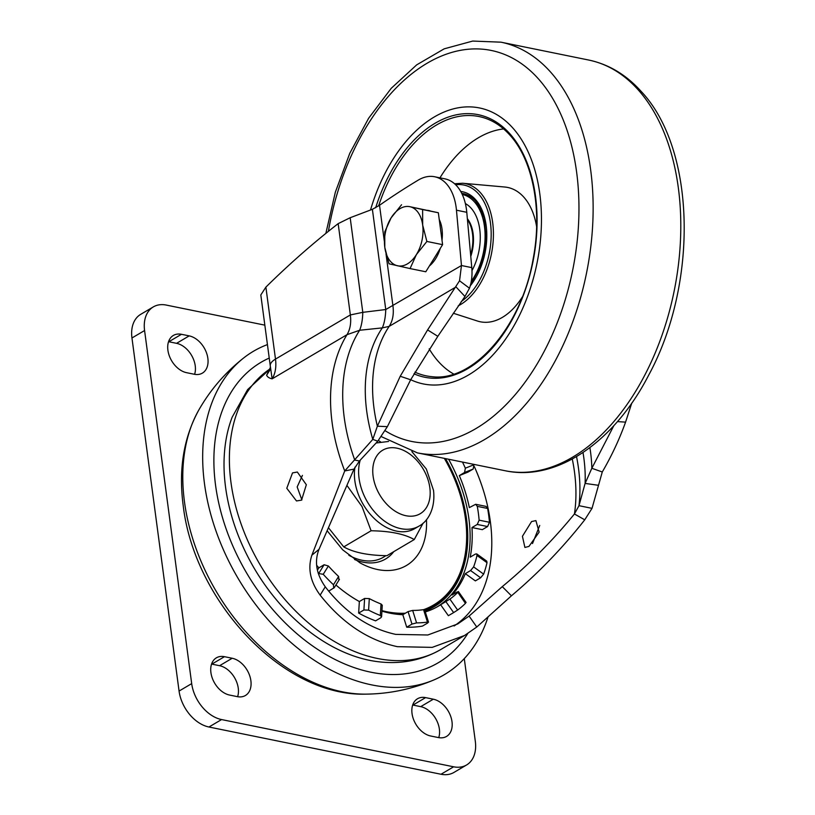 <?xml version="1.0" encoding="UTF-8"?>
<svg xmlns="http://www.w3.org/2000/svg" width="815" height="815" viewBox="0 0 815 815"><rect width="100%" height="100%" fill="white"/><g stroke="black" fill="none" stroke-linecap="round" stroke-linejoin="round"><path stroke-width="1.22" d="M462.472 462.054A125.734 86.135 -120.5 0 1 465.345 468.187L473.943 464.744A139.151 95.324 59.5 0 0 473.77 464.356M475.695 504.281L486.035 506.39L487.625 508.458L477.284 506.36L475.695 504.281L469.328 507.592A125.734 86.135 59.5 0 0 459.314 475.593L464.57 472.486L465.345 468.187M477.284 506.36A125.734 86.135 -120.5 0 1 478.385 513.297A125.734 86.135 -120.5 0 1 479.128 520.174L489.458 522.272A139.151 95.324 59.5 0 0 487.625 508.458M267.432 344.592A187.766 128.627 59.5 0 0 243.95 357.744A187.766 128.627 59.5 0 0 204.473 483.59A187.766 128.627 59.5 0 0 371.813 684.916A187.766 128.627 59.5 0 0 433.998 679.893A187.766 128.627 59.5 0 0 487.89 617.403M269.225 358.06A174.42 119.479 59.5 0 0 224.359 523.658A174.42 119.479 59.5 0 0 370.978 672.222A174.42 119.479 59.5 0 0 467.769 633.51M531.563 521.559L535.903 520.602L539.133 532.134L528.955 546.417L524.901 547.446L522.425 536.29L531.563 521.559M292.514 472.904L297.332 472.038L306.338 484.742L301.56 500.135L296.497 500.95L286.788 488.287L292.514 472.904M539.724 525.471L532.511 543.534M613.838 425.654L591.833 468.279L585.099 483.417L578.986 505.677L574.432 513.98L584.742 519.817C562.829 547.741 538.389 573.067 511.423 595.816L476.775 627.02L464.519 635.506L432.225 647.375L397.353 646.672C368.044 640.284 342.32 623.108 320.152 595.133C310.311 581.788 307.55 568.473 311.87 555.198L344.725 470.958L372.791 439.377L377.365 426.194L400.226 376.265L427.6 329.922L459.548 280.778L461.463 265.527L456.461 210.199A50.296 31.174 -78.5 0 0 434.629 176.753A50.296 31.174 -78.5 0 0 418.238 180.115A1005.893 623.434 -78.5 0 0 379.525 205.268L372.384 209.312L350.175 217.727L338.164 223.636C313.51 242.758 289.417 263.928 265.884 287.125L275.49 359.099A23.472 8.985 172.4 0 0 270.274 365.874L270.417 367.331L266.627 375.246L270.03 369.847M232.143 417.229A161.39 110.555 59.5 0 0 252.569 565.437A161.39 110.555 59.5 0 0 370.479 660.507A161.39 110.555 59.5 0 0 376.214 661.464C399.686 664.714 421.202 660.731 440.772 649.524A164.294 112.552 -120.5 0 1 378.476 658.683A164.294 112.552 -120.5 0 1 377.365 658.459A164.294 112.552 -120.5 0 1 242.238 527.142A164.294 112.552 -120.5 0 1 270.325 368.696L247.628 389.59L232.143 417.229M572.273 459.018A150.887 103.362 -120.5 0 1 574.432 513.98C552.662 540.63 528.619 564.846 502.274 586.627L469.094 616.079L476.775 627.02M377.763 441.21L387.37 426.653L410.658 379.78L437.818 336.32L464.957 296.477L469.481 288.235C471.681 282.061 472.445 275.185 471.783 267.626L461.463 265.527L385.76 309.537C385.515 317.086 384.364 323.198 382.316 327.885A149.654 102.517 -120.5 0 0 372.791 439.377L377.763 441.21L359.435 460.995L354.005 469.114L319.011 549.32C314.223 561.545 316.302 574.035 325.267 586.8C345.295 612.646 368.777 628.508 395.713 634.386L427.834 634.987L457.714 623.954L469.094 616.079M454.077 625.991A150.887 103.362 59.5 0 0 474.34 466.618M354.963 467.158A46.944 32.162 59.5 0 0 354.851 480.809A46.944 32.162 59.5 0 0 378.374 522.12A46.944 32.162 59.5 0 0 414.804 528.589L419.012 526.103C427.192 521.967 435.689 509.538 433.519 490.355L426.327 469.012L411.85 451.561M423.097 523.159L414.264 539.55L386.921 555.687C368.105 555.433 353.71 552.509 343.747 546.896L328.527 527.825M414.264 539.55C404.474 533.978 390.079 531.054 371.1 530.769L362.023 506.584L346.915 485.394M343.747 546.896L371.1 530.769M302.416 475.4L297.169 486.942L301.886 499.931M464.957 296.477L456.023 286.941L389.163 326.377L382.316 327.885L359.639 330.258L347.007 334.68L272.139 378.843C269.317 378.231 267.473 377.029 266.627 375.246M502.274 586.627L511.423 595.816M576.531 456.604A148.758 101.906 59.5 0 1 578.986 505.677L592.016 508.356L584.742 519.817M359.435 460.995L354.759 460.057A160.759 110.127 59.5 0 1 359.639 330.258C361.554 325.593 362.604 319.612 362.797 312.339L350.348 314.936L275.49 359.099A36.879 25.265 -120.5 0 1 272.139 378.843L270.305 366.108M354.005 469.114L344.725 470.958A164.294 112.552 -120.5 0 1 347.007 334.68C350.206 329.321 351.326 322.74 350.348 314.936L338.164 223.636M319.011 549.32L311.87 555.198M617.434 421.599L625.574 422.129C619.38 439.366 611.607 455.982 602.275 471.977L592.016 508.356M372.384 209.312L385.76 309.537L362.797 312.339L350.175 217.727M387.37 426.653L377.365 426.194A147.535 101.07 59.5 0 1 389.163 326.377C392.718 320.947 393.981 314.132 392.952 305.941L386.004 253.852M625.574 422.129L631.768 403.109M471.783 267.626L466.781 212.297A50.296 31.174 -78.5 0 0 444.939 178.852L434.629 176.753M270.274 365.874L260.81 294.959L265.884 287.125M589.887 447.629A134.118 91.881 59.5 0 1 591.833 468.279L602.275 471.977M583 452.519A137.664 94.306 -120.5 0 1 585.099 483.417L598.2 485.261M473.943 464.744L473.179 469.043L467.922 472.14L459.314 475.593M489.458 522.272L487.594 526.551L482.337 529.658L471.987 527.55A125.734 86.135 -120.5 0 1 470.194 557.144L475.451 554.047L476.724 553.905L476.989 555.473A125.734 86.135 -120.5 0 1 473.617 566.894L483.641 574.127A139.151 95.324 59.5 0 0 487.013 562.707L476.989 555.473M483.641 574.127L480.616 577.784L475.359 580.891L465.324 573.648A125.734 86.135 -120.5 0 1 452.081 594.981L457.337 591.873L457.816 592.342L457.337 591.873M465.07 602.825L457.816 592.342A125.734 86.135 -120.5 0 1 449.9 599.107L457.623 610.038L453.629 612.595L448.372 615.702L440.63 604.75A125.734 86.135 -120.5 0 1 438.215 606.258A125.734 86.135 -120.5 0 1 425.308 611.933M427.722 622.976L427.468 622.11L427.722 622.976L422.465 626.083A139.151 95.324 -120.5 0 1 406.716 627.193L402.814 614.714A125.734 86.135 -120.5 0 1 381.919 611.158M380.33 615.508L381.023 603.986A125.734 86.135 -120.5 0 1 369.307 598.607L368.604 610.129A139.151 95.324 59.5 0 0 380.33 615.508L381.583 616.802L380.839 617.75L375.583 620.857A139.151 95.324 -120.5 0 1 358.651 613.084L359.344 601.541A125.734 86.135 -120.5 0 1 335.923 585.007M317.402 570.194L318.848 567.861A125.734 86.135 -120.5 0 1 316.648 565.253M264.834 325.144L166.27 305.075A33.527 22.973 59.5 0 0 153.332 306.898A33.527 22.973 59.5 0 0 144.581 330.533L191.688 683.612A33.527 22.973 59.5 0 0 221.568 719.564L453.639 766.803A33.527 22.973 59.5 0 0 466.577 764.979A33.527 22.973 59.5 0 0 475.318 741.344L464.285 658.602M189.192 335.882L181.46 334.303A20.956 14.354 59.5 0 0 173.371 335.444A20.956 14.354 59.5 0 0 169.214 355.585A20.956 14.354 59.5 0 0 186.574 372.679L194.306 374.258A20.956 14.354 59.5 0 0 202.395 373.117A20.956 14.354 59.5 0 0 206.552 352.977A20.956 14.354 59.5 0 0 189.192 335.882L176.57 343.329L168.827 341.75A20.956 14.354 59.5 0 0 168.552 341.699M430.707 736.006L438.45 737.575A20.956 14.354 59.5 0 0 446.538 736.434A20.956 14.354 59.5 0 0 450.685 716.303A20.956 14.354 59.5 0 0 433.325 699.199L425.593 697.62A20.956 14.354 59.5 0 0 417.504 698.761A20.956 14.354 59.5 0 0 413.348 718.901A20.956 14.354 59.5 0 0 430.707 736.006M224.471 656.686L232.204 658.255A20.956 14.354 -120.5 0 1 249.573 675.36A20.956 14.354 -120.5 0 1 245.417 695.501A20.956 14.354 -120.5 0 1 237.328 696.642L229.596 695.063A20.956 14.354 -120.5 0 1 212.226 677.958A20.956 14.354 -120.5 0 1 216.383 657.827A20.956 14.354 -120.5 0 1 224.471 656.686L211.849 664.133L219.581 665.702A20.956 14.354 -120.5 0 1 237.613 696.693M153.332 306.898L140.7 314.346A33.527 22.973 59.5 0 0 131.959 337.981L179.066 691.059A33.527 22.973 59.5 0 0 208.946 727.011L441.007 774.25A33.527 22.973 59.5 0 0 453.955 772.426L466.577 764.979M194.591 374.309A20.956 14.354 59.5 0 0 176.57 343.329M438.735 737.636A20.956 14.354 59.5 0 0 420.703 706.646L412.971 705.067A20.956 14.354 59.5 0 0 412.685 705.016M476.724 553.905L486.749 561.138L487.013 562.707M457.623 610.038A139.151 95.324 59.5 0 0 465.548 603.263M423.576 609.651A125.734 86.135 -120.5 0 1 412.665 610.425L416.567 622.884A139.151 95.324 59.5 0 0 427.468 622.11L423.82 610.496M416.567 622.884L411.972 624.086L406.716 627.193M368.604 610.129L363.908 609.987L358.651 613.084M328.7 591.14L334.282 587.646L339.447 579.322M333.712 588.186L333.457 584.763L338.612 576.46L338.877 579.873M338.612 576.46A125.734 86.135 -120.5 0 1 328.394 565.997L323.239 574.3A139.151 95.324 59.5 0 0 333.457 584.763M323.239 574.3L318.278 573.475M471.987 527.55L477.254 524.442L479.128 520.174M465.324 573.648L470.581 570.541L473.617 566.894M440.63 604.75L449.9 599.107M402.814 614.714L408.071 611.607L412.665 610.425M381.023 603.986L382.276 605.26L381.583 616.802M359.344 601.541L364.611 598.444L369.307 598.607M318.848 567.861L324.115 564.754L328.394 565.997M410.699 379.709A140.822 87.276 -78.5 0 0 423.352 383.947A140.822 87.276 -78.5 0 0 528.986 292.463A140.822 87.276 -78.5 0 0 512.686 127.843A140.822 87.276 -78.5 0 0 479.536 107.957A140.822 87.276 -78.5 0 0 370.509 210.005A140.822 87.276 -78.5 0 1 479.536 107.957A140.822 87.276 -78.5 0 1 512.686 127.843A140.822 87.276 -78.5 0 1 528.986 292.463A140.822 87.276 -78.5 0 1 423.352 383.947A140.822 87.276 -78.5 0 1 410.699 379.709M503.609 128.923A127.598 79.086 -78.5 0 0 439.957 177.843M429.189 348.851A127.598 79.086 -78.5 0 0 438.49 361.636A127.598 79.086 -78.5 0 0 453.711 374.065M453.283 313.235L477.468 321.039A68.552 42.482 -78.5 0 0 522.313 296.986M536.616 226.692A68.552 42.482 -78.5 0 0 523.8 197.128A68.552 42.482 -78.5 0 0 504.75 187.022L462.645 183.243A63.845 39.568 101.5 0 1 480.381 192.656A63.845 39.568 101.5 0 1 491.537 253.343A63.845 39.568 101.5 0 1 458.203 305.859M465.375 203.567A45.1 27.955 101.5 0 1 471.06 208.131A45.1 27.955 101.5 0 1 471.977 270.6M467.413 219.327A33.7 20.884 101.5 0 1 470.652 255.095M470.764 256.44A33.7 20.884 -78.5 0 0 467.352 218.675M467.443 219.602A33.527 20.782 101.5 0 1 470.622 254.82M440.263 248.412A30.175 18.704 101.5 0 1 435.74 258.528A30.175 18.704 101.5 0 1 429.383 265.975M427.681 210.321L429.098 210.606A30.175 18.704 101.5 0 1 430.228 210.902M439.234 219.429A30.175 18.704 101.5 0 1 442.005 240.242M401.561 204.759L391.078 217.9A30.175 18.704 101.5 0 1 410.016 206.725L438.338 212.746L440.467 228.699L442.596 244.653L425.787 271.772L410.067 268.573L416.404 254.586A30.175 18.704 101.5 0 1 397.465 265.761A30.175 18.704 101.5 0 1 384.802 247.414L389.01 263.795L410.067 268.573M422.679 225.072A30.175 18.704 101.5 0 1 416.404 254.586L426.877 241.454L422.679 225.072L422.618 209.547L410.016 206.725A30.175 18.704 101.5 0 1 422.679 225.072M391.078 217.9A30.175 18.704 -78.5 0 0 384.802 247.414L384.751 231.888L391.078 217.9M442.596 244.653L426.877 241.454M438.338 212.746L422.618 209.547M448.596 459.232A125.734 86.135 -120.5 0 1 468.819 518.167A125.734 86.135 -120.5 0 1 468.92 518.89A125.734 86.135 -120.5 0 1 437.156 606.869M445.52 458.611A124.063 84.984 -120.5 0 1 466.486 518.534A124.063 84.984 -120.5 0 1 425.033 611.067M444.328 458.366A122.311 83.782 -120.5 0 1 465.385 518.177A122.311 83.782 -120.5 0 1 465.477 518.819A122.311 83.782 -120.5 0 1 423.749 609.63M444.919 458.488A123.391 84.526 -120.5 0 1 465.976 518.483A123.391 84.526 -120.5 0 1 424.839 610.425M403.262 614.439A123.391 84.526 -120.5 0 1 397.404 614.306M405.34 613.216A122.311 83.782 -120.5 0 1 381.95 610.649M327.212 530.83L342.718 549.85L360.077 562.9A74.471 51.009 59.5 0 0 426.469 519.675M380.544 441.832A74.471 51.009 59.5 0 0 378.374 440.528M393.788 551.633A58.293 39.935 -120.5 0 1 354.535 559.498M385.811 555.657A55.675 38.142 -120.5 0 1 348.861 555.3M366.19 694.136C282.988 697.029 194.265 601.205 183.222 505.748C178.434 469.735 183.589 437.889 198.697 410.21A177.11 121.323 59.5 0 0 184.485 501.887A177.11 121.323 59.5 0 0 366.19 694.136C389.723 693.82 412.319 689.072 433.998 679.893M360.22 460.159A46.944 32.162 59.5 0 0 359.028 478.079A46.944 32.162 59.5 0 0 359.058 478.324A46.944 32.162 59.5 0 0 382.581 519.634A46.944 32.162 59.5 0 0 419.012 526.103M429.862 487.92A36.879 25.265 59.5 0 0 397.129 448.209A36.879 25.265 59.5 0 0 373.076 475.98A36.879 25.265 59.5 0 0 405.809 515.691A36.879 25.265 59.5 0 0 429.862 487.92M325.267 586.8L320.152 595.133M384.313 241.118L379.525 205.268M437.818 336.32L427.6 329.922M410.658 379.78L400.226 376.265M469.481 288.235L459.548 280.778M466.781 212.297L456.461 210.199M191.688 683.612L179.066 691.059M221.568 719.564L208.946 727.011M453.639 766.803L441.007 774.25M144.581 330.533L131.959 337.981M181.46 334.303L168.827 341.75M433.325 699.199L420.703 706.646M425.593 697.62L412.971 705.067M232.204 658.255L219.581 665.702M477.254 524.442L487.594 526.551M464.57 472.486L473.179 469.043M470.581 570.541L480.616 577.784M445.897 601.653L453.629 612.595M408.071 611.607L411.972 624.086M364.611 598.444L363.908 609.987M324.115 564.754L318.94 573.077M460.72 191.464A55.328 34.291 101.5 0 1 475.502 199.553A55.328 34.291 101.5 0 1 470.255 285.831M461.28 301.458A62.174 38.529 -78.5 0 0 489.958 249.472A62.174 38.529 -78.5 0 0 478.476 193.807A62.174 38.529 -78.5 0 0 455.656 184.771M414.906 372.129A132.305 81.999 -78.5 0 0 431.848 376.662C473.342 382.225 521.661 326.795 533.173 258.793C542.545 210.189 532.918 160.015 509.752 134.964C502.264 126.682 493.849 121.017 484.497 117.981A132.305 81.999 -78.5 0 0 378.598 205.951M375.664 207.754A133.976 83.038 101.5 0 1 509.711 133.589A133.976 83.038 101.5 0 1 522.099 298.555A133.976 83.038 101.5 0 1 413.959 373.8M385.261 430.789A199.502 123.646 -78.5 0 0 553.202 332.561A199.502 123.646 -78.5 0 0 538.206 78.627A199.502 123.646 -78.5 0 0 328.404 231.348M588.644 60.025C608.632 64.253 626.114 74.685 641.089 91.331C696.03 149.308 698.384 284.017 648.516 375.46C614.316 441.781 556.92 481.869 505.045 470.724A209.557 129.88 -78.5 0 0 662.238 334.578A209.557 129.88 -78.5 0 0 637.982 89.609A209.557 129.88 -78.5 0 0 588.644 60.025L500.981 42.176A209.557 129.88 101.5 0 1 550.319 71.771A209.557 129.88 101.5 0 1 574.575 316.74A209.557 129.88 101.5 0 1 417.382 452.875L381.471 436.687M462.258 194.439A52.639 32.631 101.5 0 1 474.34 201.804A52.639 32.631 101.5 0 1 471.294 281.318M461.728 193.338L462.92 193.542A53.647 33.252 101.5 0 1 475.553 201.122A53.647 33.252 101.5 0 1 483.723 216.291M198.697 410.21C210.351 389.764 225.439 372.272 243.95 357.744M440.772 649.524L464.519 635.506M376.133 442.993L388.572 441.465M270.417 367.321L270.071 370.071M466.099 602.458L458.366 591.517M428.527 622.212L424.615 609.742M470.591 284.598L481.431 264.447L486.29 240.486L484.13 217.717L475.542 200.938C471.966 196.996 467.932 194.571 463.429 193.644M454.556 183.752L462.645 183.243M505.045 470.724L417.382 452.875M325.857 233.396L335.332 192.238L349.778 153.312L368.655 118.206L391.231 88.315L416.699 64.854L444.195 48.829L472.71 41.066L500.981 42.176"/></g></svg>
